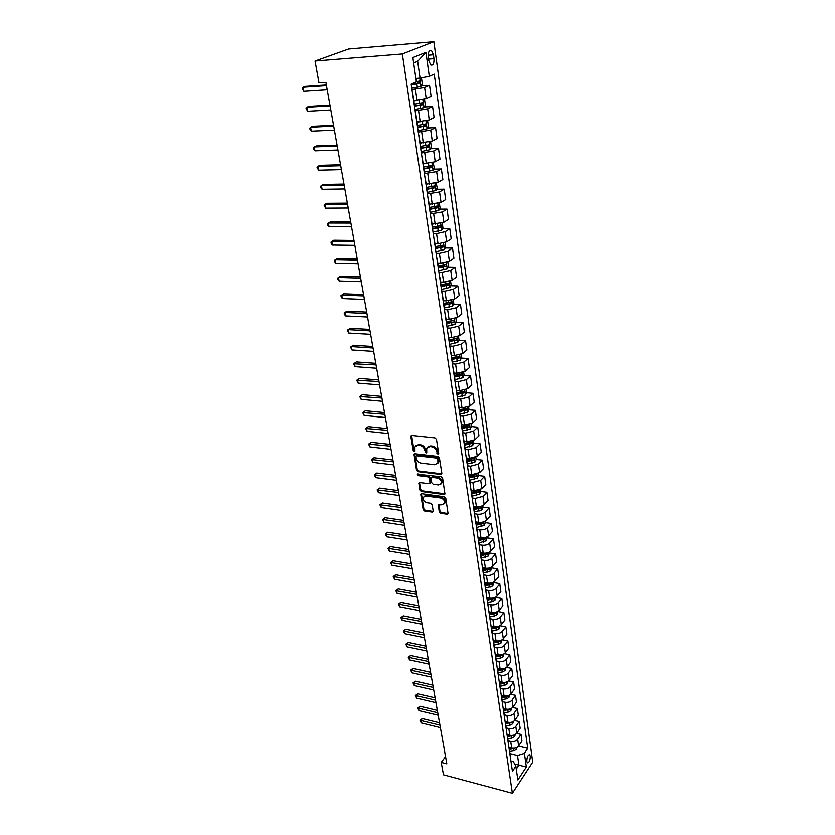 <?xml version="1.0" encoding="UTF-8"?>
<svg xmlns="http://www.w3.org/2000/svg" width="835" height="835" viewBox="0 0 835 835"><rect width="100%" height="100%" fill="white"/><g stroke="black" fill="none" stroke-linecap="round" stroke-linejoin="round"><path stroke-width="1.25" d="M437.947 454.323L438.699 453.499L436.465 439.367L434.952 437.895L411.905 435.452L410.862 436.642L413.221 450.608L414.254 451.631L414.932 451.276L414.911 446.882L418.022 445.253L419.932 445.472C422.437 445.994 424.023 447.55 424.691 450.138L426.027 452.967L426.727 452.601L426.706 448.238L429.889 446.568L431.81 446.777C434.346 447.309 435.943 448.875 436.601 451.474L437.947 454.323M530.267 756.155L529.682 754.777C527.866 754.923 526.906 757.136 526.802 761.405L527.376 762.783C529.202 762.626 530.162 760.424 530.267 756.155M439.262 511.886L440.723 513.316L447.069 514.224L448.082 513.723L445.775 498.192L444.303 496.752L421.696 493.725L420.725 494.205L423.157 509.611L424.597 511.03L432.165 512.106L433.198 511.03L432.165 504.695L430.703 503.265L426.935 502.743C424.003 501.772 422.76 499.967 423.22 497.305L425.819 496L440.692 498.004C443.646 498.965 444.898 500.781 444.46 503.442L441.778 504.789L438.291 504.945L439.262 511.886L439.961 511.177L441.412 512.606L448.144 513.504M402.334 54.004L315.056 61.07L318.98 82.915L325.932 82.425L446.819 763.837L441.224 762.376L443.458 774.797L512.377 793.25L402.334 54.004L433.866 41.75L532.709 762.125L512.377 793.25M440.765 474.478L441.84 473.341L439.398 457.893L437.895 456.421L414.985 453.791L414.024 454.292L416.529 470.23L417.991 471.671L440.765 474.478L441.83 473.789M442.613 478.204L444.951 494.007L443.949 494.518L421.32 491.512L419.869 490.082L418.857 483.048L419.817 482.557L428.96 483.736L430.015 482.609L429.305 478.309L427.833 476.868L418.293 475.668L417.323 474.217L441.12 476.754L442.613 478.204M428.313 56.905L428.866 60.809L430.745 64.984C433.083 65.735 434.158 63.637 433.96 58.721L433.417 54.828L431.528 50.611C429.18 49.86 428.115 51.958 428.313 56.905M425.933 52.396L429.294 76.34L420.068 78.177L417.646 61.352L425.933 52.396L412.866 57.605L416.394 81.903L411.206 84.147L512.429 771.321L515.853 766.186L513.368 761.624L510.905 761.009M518.514 746.146L527.72 748.4L434.242 74.211L429.294 76.34M527.72 748.4L524.411 753.347L526.332 767.01L517.846 779.932L515.853 766.186M315.056 61.07L348.602 49.046L433.866 41.75M445.535 756.573L441.224 762.376M417.646 61.352L413.649 62.98M420.068 78.177L415.893 78.459M514.684 764.035L518.89 765.11L517.502 755.477L509.976 753.598M516.604 733.391L521.009 734.445L521.938 741.094L518.608 746.02C516.98 747.93 514.663 748.64 511.678 748.139L508.912 747.45M521.009 734.445L517.658 739.351C516.02 741.261 513.702 741.971 510.707 741.47L508.097 740.833M514.652 720.501L519.193 721.555L520.132 728.277L516.771 733.161C515.132 735.071 512.805 735.771 509.809 735.28L507.022 734.612M519.193 721.555L515.811 726.419C514.162 728.318 511.824 729.028 508.818 728.538L506.198 727.922M512.669 707.443L517.356 708.508L518.316 715.313L514.913 720.167C513.254 722.056 510.926 722.755 507.91 722.275L505.112 721.617M517.356 708.508L513.942 713.341C512.283 715.219 509.934 715.929 506.908 715.459L504.267 714.843M510.655 694.229L515.487 695.304L516.458 702.193L513.034 707.005C511.364 708.884 509.016 709.583 505.979 709.124L503.171 708.477M515.487 695.304L512.053 700.095C510.373 701.964 508.014 702.673 504.977 702.214L502.326 701.609M508.598 680.859L513.608 681.934L514.59 688.906L511.135 693.687C509.454 695.545 507.085 696.254 504.037 695.795L501.209 695.169M513.608 681.934L510.143 686.694C508.452 688.551 506.073 689.251 503.014 688.802L500.353 688.217M506.511 667.322L511.709 668.407L512.7 675.463L509.214 680.201C507.513 682.049 505.133 682.759 502.065 682.31L499.226 681.694M511.709 668.407L508.202 673.125C506.501 674.972 504.11 675.672 501.031 675.233L498.349 674.659M504.371 653.617L509.778 654.723L510.78 661.863L507.262 666.56C505.551 668.386 503.15 669.096 500.071 668.668L497.222 668.063M509.778 654.723L506.24 659.389C504.528 661.216 502.117 661.925 499.027 661.497L496.334 660.944M502.19 639.746L507.826 640.852L508.839 648.085L505.3 652.74C503.568 654.557 501.157 655.266 498.057 654.849L495.186 654.264M507.826 640.852L504.256 645.486C502.524 647.302 500.102 648.002 496.992 647.595L494.289 647.052M499.977 625.707L505.843 626.824L506.876 634.141L503.296 638.754C501.553 640.56 499.132 641.259 496.011 640.862L493.13 640.288M505.843 626.824L502.252 631.417C500.499 633.201 498.067 633.911 494.936 633.514L492.212 632.982M497.942 611.523L503.849 612.619L504.893 620.029L501.282 624.59C499.518 626.375 497.075 627.075 493.944 626.688L491.043 626.135M503.849 612.619L500.217 617.159C498.453 618.933 496 619.633 492.859 619.257L490.124 618.745M495.886 597.171L501.825 598.225L502.879 605.73L499.236 610.249C497.462 612.024 494.998 612.723 491.846 612.347L488.934 611.815M501.825 598.225L498.161 602.724C496.376 604.488 493.902 605.187 490.75 604.822L487.995 604.321M493.798 582.642L499.768 583.665L500.843 591.264L497.159 595.731C495.374 597.484 492.89 598.184 489.727 597.829L486.836 597.307M499.768 583.665L496.073 588.111C494.278 589.854 491.794 590.543 488.611 590.199L485.845 589.719M491.69 567.925L497.691 568.906L498.777 576.609L495.061 581.024C493.255 582.757 490.761 583.456 487.577 583.112L484.749 582.632M497.691 568.906L493.955 573.301C492.149 575.033 489.644 575.722 486.45 575.388L483.674 574.929M489.55 553.02L495.583 553.97L496.679 561.757L492.932 566.13C491.116 567.852 488.6 568.541 485.406 568.217L482.609 567.758M495.583 553.97L491.815 558.312C489.988 560.014 487.473 560.713 484.258 560.4L481.461 559.941M487.389 537.917L493.454 538.836L494.57 546.727L490.782 551.048C488.945 552.739 486.419 553.438 483.194 553.125L480.396 552.686M493.454 538.836L489.654 543.126C487.807 544.806 485.271 545.505 482.045 545.203L479.227 544.764M485.198 522.626L491.293 523.503L492.42 531.498L488.6 535.767C486.753 537.437 484.206 538.137 480.97 537.844L478.142 537.416M491.293 523.503L487.452 527.741C485.594 529.4 483.037 530.1 479.791 529.818L476.962 529.4M482.974 507.137L489.112 507.972L490.249 516.072L486.387 520.278C484.519 521.938 481.962 522.626 478.705 522.355L475.866 521.948M489.112 507.972L485.229 512.147C483.35 513.796 480.783 514.485 477.516 514.224L474.677 513.828M480.73 491.45L486.889 492.243L488.047 500.447L484.154 504.601C482.265 506.229 479.687 506.918 476.409 506.668L473.56 506.271M486.889 492.243L482.974 496.355L475.209 498.422L472.328 498.036M469.719 480.198L477.317 478.173L478.445 475.553L484.644 476.294L485.813 484.613L481.889 488.705L474.092 490.761L471.222 490.395M484.644 476.294L480.689 480.355L472.871 482.411L469.896 482.045M476.107 459.427L482.369 460.148L483.559 468.571L479.582 472.6L471.733 474.656L468.852 474.301M482.369 460.148L478.382 464.145L470.502 466.191L467.433 465.836M473.727 443.103L480.062 443.782L481.273 452.32L477.255 456.275L469.353 458.332L466.452 457.998M480.062 443.782L476.033 447.706L468.101 449.752L465.011 449.407M471.316 426.549L477.724 427.186L478.946 435.839L474.896 439.742L466.932 441.778L464.02 441.475M477.724 427.186L473.654 431.048L465.669 433.083L462.559 432.77M468.873 409.787L475.365 410.371L476.597 419.139L472.506 422.969L464.49 425.005L461.557 424.723M475.365 410.371L471.243 414.16L463.195 416.195L460.075 415.903M466.389 392.784L472.965 393.327L474.217 402.219L470.074 405.977L462.005 408.002L459.052 407.741M472.965 393.327L468.8 397.042L460.701 399.067L457.559 398.796M463.874 375.552L470.522 376.042L471.796 385.06L467.621 388.745L459.48 390.77L456.515 390.519M470.522 376.042L466.327 379.695L458.164 381.71L455.002 381.459M461.327 358.079L468.059 358.528L469.343 367.671L465.126 371.283L456.933 373.287L453.948 373.068M468.059 358.528L463.822 362.098L455.586 364.102L452.413 363.883M458.728 340.367L465.554 340.764L466.859 350.032L462.6 353.57L454.344 355.564L451.349 355.376M465.554 340.764L461.275 344.26L452.977 346.254L449.794 346.055M456.108 322.414L463.018 322.748L464.343 332.153L460.033 335.607L451.714 337.601L448.698 337.423M463.018 322.748L458.686 326.161L450.336 328.155L447.122 327.988M453.436 304.201L460.45 304.483L461.786 314.012L457.434 317.383L449.053 319.367L446.026 319.22M460.45 304.483L456.067 307.812L447.654 309.795L444.429 309.649M450.733 285.727L457.841 285.956L459.198 295.621L454.804 298.909L446.36 300.882L443.302 300.767M457.841 285.956L453.415 289.192L444.94 291.164L441.684 291.05M447.977 267.002L455.19 267.169L456.568 276.969L452.121 280.163L443.615 282.126L440.546 282.042M455.19 267.169L450.723 270.31L442.174 272.273L438.907 272.189M445.191 247.995L452.507 248.099L453.906 258.046L449.407 261.157L440.838 263.108L437.749 263.035M452.507 248.099L447.988 251.158L439.377 253.099L436.089 253.047M442.352 228.727L449.783 228.759L451.203 238.852L446.662 241.858L438.02 243.799L434.91 243.768M449.783 228.759L445.212 231.712L436.538 233.654L433.229 233.633M439.471 209.167L447.017 209.136L448.458 219.375L443.865 222.287L432.029 224.208M447.017 209.136L442.393 211.996L430.328 213.927M436.548 189.326L444.21 189.221L445.671 199.607L441.026 202.425L429.117 204.356M444.21 189.221L439.534 191.977L427.384 193.929M433.574 169.192L441.36 169.004L442.853 179.556L438.156 182.26L426.142 184.222M441.36 169.004L436.642 171.655L424.389 173.628M430.557 148.755L438.479 148.494L439.982 159.193L435.233 161.792L423.136 163.775M438.479 148.494L433.699 151.031L421.351 153.024M427.489 128.016L435.546 127.661L437.07 138.537L432.269 141.021L420.078 143.015M435.546 127.661L430.703 130.093L418.272 132.107M424.357 106.974L432.561 106.525L434.116 117.558L429.253 119.927L416.978 121.941M432.561 106.525L427.677 108.832L415.141 110.867M421.184 85.598L429.545 85.055L431.121 96.265L426.205 98.52L413.826 100.544M429.545 85.055L424.597 87.247L411.968 89.303M516.27 769.045L518.89 765.11L526.332 767.01M435.515 247.859L436.047 247.87M438.302 266.772L440.003 266.814M441.047 285.424L443.782 285.507M443.75 303.804L447.414 303.95M446.422 321.934L450.9 322.153M449.512 339.835L454.25 340.106M453.144 357.537L457.319 357.818L451.839 358.758M456.641 375.009L460.116 375.27M460.022 392.252L462.778 392.481M463.279 409.275L465.345 409.463M466.452 426.069L467.851 426.215M469.479 442.644L470.303 442.738M412.365 92.007L412.448 92.528M415.579 113.821L415.663 114.405M418.742 135.312L418.836 135.938M421.863 156.469L421.957 157.147M424.931 177.302L425.036 178.022M427.958 197.832L428.063 198.594M430.933 218.05L431.048 218.853M433.866 237.965L433.991 238.81M436.757 257.587L436.893 258.474M438.49 268.056L438.375 268.588M439.607 276.928L439.742 277.857M441.318 287.261L441.214 287.814M442.414 295.987L442.55 296.947M444.105 306.195L444.001 306.769M445.18 314.764L445.326 315.766M446.85 324.846L446.756 325.452M447.904 333.28L448.061 334.324M449.564 343.248L449.46 343.863M450.597 351.535L450.754 352.61M452.226 361.378L452.142 362.014M453.248 369.529L453.405 370.636M454.866 379.257L454.772 379.904M455.858 387.273L456.025 388.411M457.455 396.886L457.371 397.554M458.436 404.766L458.613 405.935M460.012 414.264L459.939 414.953M460.983 422.03L461.15 423.22M462.538 431.413L462.465 432.112M463.488 439.043L463.665 440.275M465.032 448.322L464.959 449.042M465.961 455.827L466.139 457.089M467.485 465.011L467.423 465.742M468.393 472.391L468.581 473.675M469.907 481.461L469.844 482.212M470.804 488.726L470.992 490.041M472.297 497.702L472.234 498.464M473.174 504.851L473.372 506.187M474.656 513.723L474.604 514.496M475.522 520.758L475.72 522.115M476.983 529.526L476.931 530.319M477.829 536.456L478.037 537.834M479.28 545.13L479.227 545.933M480.115 551.945L480.323 553.354M481.544 560.525L481.503 561.339M482.369 567.236L482.578 568.666M483.789 575.722L483.736 576.547M484.592 582.329L484.801 583.78M485.991 590.721L485.949 591.566M486.784 597.234L487.003 598.705M488.172 605.532L488.131 606.387M488.955 611.94L489.174 613.433M490.333 620.154L490.291 621.021M491.095 626.459L491.314 627.983M492.452 634.59L492.42 635.466M493.203 640.8L493.433 642.334M494.55 648.847L494.518 649.734M495.291 654.964L495.52 656.519M496.627 662.927L496.595 663.825M497.347 668.95L497.577 670.526M498.672 676.83L498.641 677.738M499.382 682.759L499.622 684.356M500.697 690.566L500.666 691.474M501.397 696.411L501.626 698.018M502.691 704.124L502.67 705.053M503.38 709.886L503.62 711.503M504.664 717.526L504.643 718.455M505.342 723.193L505.582 724.832M506.615 730.761L506.594 731.7M507.273 736.355L507.523 738.004M508.536 743.839L508.525 744.789M509.193 749.35L509.433 751.02M510.435 756.76L510.425 757.721M517.502 755.477L524.411 753.347M438.657 453.655L437.321 450.806C436.663 448.207 435.066 446.652 432.54 446.12L431.81 446.777M427.77 446.996L430.609 445.9L432.54 446.12M415.976 445.66L418.763 444.596L420.663 444.805C423.168 445.337 424.754 446.892 425.422 449.47L426.758 452.299M411.624 435.452L413.951 449.95L414.985 450.963M414.692 453.802L417.249 469.562L418.711 471.003L441.475 473.8M437.822 459.125L436.778 458.102L416.675 455.785L415.997 456.129L416.268 458.478C416.936 461.024 418.512 462.569 420.997 463.112L434.701 464.74L437.905 463.07L437.822 459.125L438.542 458.457L437.498 457.434L436.778 458.102M416.352 455.806L417.406 455.117L437.498 457.434M437.592 463.613L438.625 462.392L438.845 460.356L438.124 461.035M438.542 458.457L438.845 460.356M419.514 482.557L420.589 489.393L422.04 490.823L445.013 493.809M430.004 483.048L430.724 481.931L430.025 477.63L428.553 476.18L419.024 474.99L418.293 475.668M417.98 473.873L419.024 474.99M438.532 484.958L441.214 483.59C441.684 480.866 440.421 479.019 437.425 478.069L432.133 477.401L431.079 478.538L431.779 482.839L433.25 484.279L438.532 484.958M441.037 483.935L441.924 482.901C442.393 480.177 441.13 478.33 438.135 477.38L437.425 478.069M431.611 477.463L432.843 476.722L438.135 477.38M438.939 504.455L439.961 511.177M444.303 503.755L445.149 502.743C445.598 500.071 444.345 498.265 441.391 497.305L440.692 498.004M424.086 496.314L426.528 495.312L441.391 497.305M421.383 493.725L423.867 508.912L425.307 510.331L433.208 511.396M420.725 78.041L421.529 78.48L422.27 83.688L420.871 86.151L411.77 87.967M326.328 84.679L305.307 86.109L303.084 86.965L303.836 91.046L327.184 89.512M411.29 84.669L419.598 83.124L419.702 81.079L416.362 81.684M417.959 81.381L417.5 83.27L411.237 84.325M326.454 85.379L303.084 86.965L302.291 88.051L303.836 91.046M417.124 100.357L413.878 100.899M423.366 99.417L424.618 100.064L425.359 105.2L423.971 107.663L414.943 109.5M329.961 105.137L309.054 106.348L306.852 107.245L307.593 111.274L330.817 109.98M414.463 106.254L422.719 104.709L422.823 102.684L414.16 104.198M421.122 102.997L420.631 104.824L414.411 105.878M330.096 105.909L306.852 107.245L306.059 108.279L307.593 111.274M419.473 121.826L417.02 122.234M426.633 120.814L427.666 121.315L428.397 126.377L427.029 128.851L418.064 130.709M333.541 125.313L312.739 126.304L310.557 127.244L311.298 131.199L334.397 130.166M417.594 127.504L425.777 125.96L425.902 123.966L417.458 125.459M424.222 124.29L423.71 126.054L417.542 127.108M333.687 126.148L310.557 127.244L309.775 128.225L310.067 129.811L311.298 131.199M421.925 142.952L420.12 143.244M429.868 141.887L430.672 142.253L431.382 147.231L430.025 149.726L421.143 151.594M337.069 145.196L316.382 145.968L314.221 146.95L314.952 150.853L337.924 150.06M420.683 148.442L428.804 146.897L428.929 144.925L420.579 146.417M427.28 145.248L426.737 146.97L420.621 148.004M337.225 146.104L314.221 146.95L313.438 147.889L313.72 149.444L314.952 150.853M424.43 163.733L423.157 163.952M433.052 162.637L434.325 167.783L432.989 170.288L424.18 172.177M340.544 164.798L319.972 165.361L317.832 166.374L318.552 170.236L341.411 169.662M423.721 169.067L431.779 167.511L431.914 165.57L423.616 167.063M430.286 165.904L429.722 167.564L423.648 168.597M340.711 165.768L317.832 166.374L317.039 167.271L318.552 170.236M426.988 184.201L426.163 184.337M436.194 183.063L437.227 188.032L435.912 190.547L427.165 192.447M343.968 184.118L323.5 184.472L321.392 185.537L322.101 189.336L344.834 188.992M426.706 189.378L434.711 187.833L434.847 185.913L426.612 187.416M433.24 186.257L432.666 187.854L426.633 188.887M344.156 185.151L321.392 185.537L320.598 186.382L320.88 187.906L322.101 189.336M439.304 203.176L440.087 207.978L438.782 210.504L430.098 212.414M347.35 203.176L326.986 203.333L324.909 204.429L325.598 208.176L348.216 208.051M429.66 209.397L437.592 207.842L437.749 205.953L429.566 207.456M436.162 206.308L435.567 207.852L429.764 208.844M347.548 204.262L324.909 204.429L324.105 205.233L325.598 208.176M442.247 223.029L442.905 227.642L441.611 230.168L433 232.099M350.679 221.964L330.43 221.922L328.364 223.06L329.053 226.755L351.556 226.849M432.676 229.103L440.442 227.569L440.598 225.701L432.478 227.214M439.022 226.055L438.427 227.558L432.676 228.54M350.888 223.112L328.364 223.06L327.57 223.822L327.842 225.304L329.053 226.755M445.055 242.63L445.681 247.014L444.397 249.561L435.86 251.492M353.967 240.49L333.823 240.271L331.777 241.44L332.455 245.083L354.844 245.386M435.62 248.527L443.239 247.003L443.406 245.166L435.338 246.68M441.851 245.532L441.245 246.972L435.526 247.953M354.186 241.701L331.777 241.44L330.984 242.16L331.255 243.622L332.455 245.083M447.821 261.94L448.426 266.104L447.153 268.661L438.678 270.603M357.213 258.766L337.173 258.359L335.148 259.57L335.816 263.161L358.079 263.662M438.438 267.691L446.005 266.156L446.172 264.34L438.166 265.864M444.637 264.716L444.022 266.115L438.344 267.085M357.443 260.029L335.148 259.57L334.355 260.249L334.616 261.689L335.816 263.161M450.556 280.977L451.119 284.933L449.867 287.49L441.454 289.442M360.407 276.792L340.471 276.208L338.467 277.45L339.135 280.998L361.284 281.698M441.214 286.572L448.729 285.038L448.906 283.242L440.953 284.766M447.383 283.629L446.756 284.975L441.12 285.946M360.647 278.107L338.467 277.45L337.674 278.097L337.935 279.506L339.135 280.998M453.248 299.734L453.781 303.481L452.539 306.059L444.189 308.021M363.569 294.567L343.728 293.816L341.745 295.089L342.402 298.586L364.436 299.483M443.959 305.182L451.422 303.658L451.599 301.884L443.698 303.408M451.422 303.658L443.865 304.535M363.81 295.945L341.745 295.089L340.951 295.694L341.212 297.093L342.402 298.586M455.9 318.229L456.401 321.778L455.169 324.356L446.882 326.339M366.68 312.113L346.942 311.194L344.98 312.499L345.627 315.954L367.546 317.029M446.662 323.542L454.063 322.007L454.25 320.254L446.401 321.788M454.063 322.007L446.558 322.863M366.93 313.532L344.98 312.499L344.187 313.062L344.438 314.44L345.627 315.954M458.509 336.463L458.989 339.824L457.768 342.402L449.543 344.396M369.748 329.428L350.115 328.343L348.174 329.668L348.811 333.082L370.625 334.334M449.324 341.63L456.672 340.095L456.87 338.373L449.063 339.908M456.672 340.095L449.22 340.941M370.009 330.89L348.174 329.668L347.37 330.201L350.115 328.343M348.811 333.082L347.37 330.201M461.087 354.447L461.536 357.61L460.336 360.198L452.163 362.192M372.775 346.504L353.236 345.262L351.326 346.619L351.952 349.99L373.652 351.42M451.954 359.478L459.25 357.944L459.448 356.232L451.704 357.777M373.047 348.018L351.326 346.619L350.523 347.12L353.236 345.262M351.952 349.99L350.523 347.12M463.623 372.17L464.051 375.155L462.861 377.754L454.835 379.737M375.771 363.361L356.326 361.962L354.437 363.35L355.052 366.669L376.648 368.277M454.543 377.076L461.786 375.541L461.985 373.85L454.292 375.395M461.786 375.541L454.428 376.334M376.042 364.926L353.633 363.82L356.326 361.962M355.052 366.669L353.633 363.82M466.139 389.663L466.535 392.46L465.356 395.059L457.476 397.042L456.129 387.878M378.725 379.988L359.374 378.443L357.505 379.862L358.111 383.14L379.591 384.914M457.1 394.433L464.291 392.888L464.5 391.218L456.849 392.774M464.291 392.888L456.985 393.671M379.007 381.605L356.702 380.29L359.374 378.443M358.111 383.14L356.702 380.29M468.602 406.906L468.988 409.536L467.809 412.135L459.991 414.129M381.637 396.406L362.39 394.715L360.532 396.155L361.127 399.391L382.503 401.332M459.615 411.551L466.765 410.016L466.974 408.357L459.375 409.912M466.765 410.016L459.5 410.768M381.929 398.065L359.728 396.562L362.39 394.715M361.127 399.391L359.728 396.562M471.044 423.919L471.399 426.372L470.241 428.981L462.475 430.985M384.507 412.615L365.354 410.778L363.517 412.25L364.112 415.444L385.384 417.542M462.099 428.438L469.197 426.894L469.406 425.265L461.859 426.821M469.197 426.894L461.985 427.635M384.81 414.317L362.714 412.615L365.354 410.778M364.112 415.444L362.714 412.615M473.455 440.692L473.779 442.988L472.631 445.598L464.928 447.602M387.346 428.616L368.287 426.633L366.471 428.136L367.056 431.288L388.223 433.532M464.552 445.097L471.598 443.562L471.817 441.945L464.323 443.5M471.598 443.562L464.437 444.272M387.659 430.349L365.667 428.47L368.287 426.633M367.056 431.288L365.667 428.47M475.825 457.246L476.127 459.375L474.99 461.995L467.339 464.01M390.154 444.408L371.189 442.289L369.383 443.813L369.957 446.934L391.02 449.324M466.974 461.536L473.977 459.991L474.186 458.394L466.744 459.96M473.977 459.991L466.848 460.69M390.467 446.182L368.579 444.126L371.189 442.289M369.957 446.934L368.579 444.126M478.445 475.553L478.163 473.581M392.92 460.002L374.049 457.757L372.264 459.302L372.827 462.371L393.786 464.918M469.364 477.745L476.315 476.211L476.534 474.635L469.134 476.2M476.315 476.211L469.239 476.9M393.233 461.818L371.46 459.574L374.049 457.757M372.827 462.371L371.46 459.574M480.48 489.707L480.741 491.523L479.614 494.143L472.078 496.167M395.644 475.397L376.877 473.027L375.103 474.593L375.666 477.63L396.521 480.313M471.723 493.756L478.622 492.222L478.852 490.656L471.493 492.233M478.622 492.222L471.587 492.89M395.978 477.255L374.299 474.844L376.877 473.027M375.666 477.63L374.299 474.844M482.755 505.603L482.995 507.273L481.889 509.903L474.395 511.938M398.347 490.604L379.664 488.099L377.911 489.696L378.464 492.692L399.214 495.52M474.04 509.548L480.897 508.014L481.127 506.469L473.821 508.045M480.897 508.014L473.915 508.661M398.681 492.493L377.107 489.915L379.664 488.099M378.464 492.692L377.107 489.915M485.01 521.301L485.229 522.825L484.123 525.455L476.681 527.49M401.009 505.624L382.42 502.994L380.677 504.611L381.23 507.576L401.885 510.529M483.089 522.042L476.117 523.649M476.336 525.142L483.152 523.608L483.381 522.073M483.152 523.608L476.211 524.234M401.353 507.544L379.873 504.799L382.42 502.994M381.23 507.576L379.873 504.799M487.233 536.801L486.335 540.809L478.946 542.854M403.639 520.445L385.133 517.71L383.422 519.349L383.964 522.272L404.516 525.361M484.978 537.636L478.392 539.066M478.601 540.527L485.375 538.992L485.605 537.479M485.375 538.992L478.465 539.608M403.983 522.407L382.618 519.506L385.133 517.71M383.964 522.272L382.618 519.506M489.425 552.092L488.517 555.964L481.179 558.01M406.238 535.099L387.826 532.239L386.125 533.899L386.657 536.79L407.115 540.005M486.878 553L480.626 554.273M480.845 555.724L487.567 554.19L487.859 552.749M487.567 554.19L480.699 554.784M406.593 537.093L385.321 534.035L387.826 532.239M386.657 536.79L385.321 534.035M491.585 567.195L490.677 570.931L483.381 572.977M408.806 549.566L390.477 546.601L388.797 548.271L389.319 551.131L409.672 554.471M488.705 568.176L482.839 569.282M483.048 570.722L489.727 569.188L490.072 567.831M489.727 569.188L482.912 569.773M409.16 551.591L387.993 548.386L390.477 546.601M389.319 551.131L387.993 548.386M493.725 582.099L492.796 585.7L485.563 587.756M411.342 563.865L393.108 560.786L391.427 562.477L391.959 565.295L412.208 568.76M490.469 583.143L485.02 584.114M485.229 585.523L491.867 583.999L492.243 582.736M491.867 583.999L485.083 584.563M411.707 565.921L390.623 562.571L393.108 560.786M391.959 565.295L390.623 562.571M495.833 596.806L494.904 600.292L492.097 601.638L487.703 602.348M413.847 577.987L395.696 574.793L394.036 576.515L394.558 579.302L414.713 582.882M492.159 597.912L487.181 598.747M487.379 600.146L493.976 598.611L494.372 597.453M493.976 598.611L487.243 599.165M414.223 580.074L393.233 576.578L395.696 574.793M394.558 579.302L393.233 576.578M497.911 611.345L496.971 614.696L494.195 616.053L489.832 616.762M416.321 591.932L398.253 588.644L396.615 590.376L397.126 593.132L417.187 596.827M493.767 612.483L489.3 613.203M489.508 614.581L493.871 613.871L496.053 613.057L496.47 611.992M496.053 613.057L489.362 613.589M416.696 594.05L395.811 590.418L398.253 588.644M397.126 593.132L395.811 590.418M499.967 625.686L499.027 628.922L496.261 630.289L491.919 630.989M418.763 605.719L400.79 602.327L399.161 604.081L399.662 606.805L419.64 610.615M495.374 626.834L491.408 627.482M491.606 628.838L495.948 628.139L498.109 627.315L498.526 626.344M498.109 627.315L491.46 627.837M419.149 607.87L398.358 604.102L400.79 602.327M399.662 606.805L398.358 604.102M502.002 639.86L501.042 642.981L498.307 644.349L493.996 645.048M421.184 619.34L403.284 615.854L401.677 617.618L402.178 620.311L422.051 624.236M497.086 640.988L493.485 641.572M493.683 642.919L497.994 642.219L500.551 640.528M500.144 641.395L493.527 641.906M421.571 621.522L400.873 617.618L403.284 615.854M402.178 620.311L400.873 617.618M504.006 653.857L503.046 656.853L500.322 658.231L496.032 658.93M423.575 632.805L405.758 629.214L404.161 630.999L404.662 633.661L424.441 637.69M498.839 654.964L495.52 655.506M495.729 656.832L500.019 656.133L502.555 654.525M500.342 654.974L495.572 655.799L496.648 663.105M423.961 635.007L403.368 630.978L405.758 629.214M404.662 633.661L403.368 630.978M505.989 667.676L505.018 670.568L502.315 671.956L498.057 672.645M425.933 646.113L408.2 642.428L406.624 644.234L407.104 646.854L426.8 650.987M500.624 668.762L497.503 669.263M497.754 670.568L502.012 669.879L504.517 668.365M501.929 668.825L497.587 669.524M426.33 648.346L405.82 644.182L408.2 642.428M407.104 646.854L405.82 644.182M507.951 681.339L506.97 684.105L504.277 685.504L500.05 686.182M428.261 659.264L410.622 655.485L409.046 657.302L409.536 659.9L429.127 664.138M502.419 682.383L499.434 682.863M499.748 684.136L503.985 683.458L506.448 682.038M503.369 682.477L499.549 683.093M428.668 661.518L408.252 657.239L410.622 655.485M409.536 659.9L408.252 657.239M509.882 694.845L508.891 697.486L506.229 698.885L502.023 699.573M430.568 672.259L413.012 668.397L411.457 670.234L411.926 672.791L431.434 677.122M504.204 695.837L501.376 696.296M501.72 697.549L505.937 696.87L508.358 695.545M504.945 695.941L501.449 696.505M430.975 674.544L410.653 670.14L413.012 668.397M411.926 672.791L410.653 670.14M511.73 708.195L510.801 710.71L508.15 712.119L503.964 712.787M432.854 685.107L415.371 681.162L413.826 683.009L414.296 685.545L433.72 689.971M506 709.124L503.328 709.552M503.672 710.794L510.227 708.884M506.574 709.228L503.359 709.75M433.261 687.414L413.033 682.894L415.371 681.162M414.296 685.545L413.033 682.894M513.556 721.398L512.68 723.778L510.049 725.187L505.895 725.855M435.108 697.809L417.698 693.77L416.174 695.639L416.634 698.144L435.964 702.663M507.774 722.254L505.258 722.661M505.603 723.882L512.064 722.077M508.233 722.348L505.29 722.828M435.515 700.137L415.371 695.503L417.698 693.77M416.634 698.144L415.371 695.503M515.352 734.456L514.537 736.679L511.928 738.098L507.795 738.766M437.331 710.366L420.005 706.253L418.492 708.122L418.951 710.606L438.198 715.219M509.538 735.217L507.169 735.604M507.482 736.814L513.869 735.113M509.903 735.311L507.189 735.75M437.749 712.714L417.698 707.976L420.005 706.253M418.951 710.606L417.698 707.976M517.136 747.346L516.374 749.444L513.775 750.863L509.674 751.521M439.534 722.776L422.291 718.58L420.788 720.469L421.247 722.922L440.4 727.629M511.291 748.035L509.058 748.4M509.319 749.611L515.623 748.003M511.584 748.108L509.068 748.515M439.961 725.156L419.995 720.302L422.291 718.58M421.247 722.922L419.995 720.302M511.678 748.139L510.707 741.47M509.809 735.28L508.818 728.538M507.91 722.275L506.908 715.459M505.979 709.124L504.977 702.214M504.037 695.795L503.014 688.802M502.065 682.31L501.031 675.233M500.071 668.668L499.027 661.497M498.057 654.849L496.992 647.595M496.011 640.862L494.936 633.514M493.944 626.688L492.859 619.257M491.846 612.347L490.75 604.822M489.727 597.829L488.611 590.199M487.577 583.112L486.45 575.388M485.406 568.217L484.258 560.4M483.194 553.125L482.045 545.203M480.97 537.844L479.791 529.818M478.705 522.355L477.516 514.224M476.409 506.668L475.209 498.422M474.092 490.761L472.871 482.411M471.733 474.656L470.502 466.191M469.353 458.332L468.101 449.752M466.932 441.778L465.669 433.083M464.49 425.005L463.195 416.195M462.005 408.002L460.701 399.067M459.48 390.77L458.164 381.71M456.933 373.287L455.586 364.102M454.344 355.564L452.977 346.254M451.714 337.601L450.336 328.155M449.053 319.367L447.654 309.795M446.36 300.882L444.94 291.164M443.615 282.126L442.174 272.273M440.838 263.108L439.377 253.099M438.02 243.799L436.538 233.654M435.16 224.218L433.657 213.917M432.259 204.335L430.724 193.887M429.305 184.159L427.76 173.555M426.32 163.691L424.744 152.92M423.282 142.9L421.685 131.961M420.193 121.795L418.575 110.69M417.062 100.357L415.423 89.084M426.205 98.52L424.597 87.247M429.253 119.927L427.677 108.832M432.269 141.021L430.703 130.093M435.233 161.792L433.699 151.031M438.156 182.26L436.642 171.655M441.026 202.425L439.534 191.977M443.865 222.287L442.393 211.996M446.662 241.858L445.212 231.712M449.407 261.157L447.988 251.158M452.121 280.163L450.723 270.31M454.804 298.909L453.415 289.192M457.434 317.383L456.067 307.812M460.033 335.607L458.686 326.161M462.6 353.57L461.275 344.26M465.126 371.283L463.822 362.098M467.621 388.745L466.327 379.695M470.074 405.977L468.8 397.042M472.506 422.969L471.243 414.16M474.896 439.742L473.654 431.048M477.255 456.275L476.033 447.706M479.582 472.6L478.382 464.145M481.889 488.705L480.689 480.355M484.154 504.601L482.974 496.355M486.387 520.278L485.229 512.147M488.6 535.767L487.452 527.741M490.782 551.048L489.654 543.126M492.932 566.13L491.815 558.312M495.061 581.024L493.955 573.301M497.159 595.731L496.073 588.111M499.236 610.249L498.161 602.724M501.282 624.59L500.217 617.159M503.296 638.754L502.252 631.417M505.3 652.74L504.256 645.486M507.262 666.56L506.24 659.389M509.214 680.201L508.202 673.125M511.135 693.687L510.143 686.694M513.034 707.005L512.053 700.095M514.913 720.167L513.942 713.341M516.771 733.161L515.811 726.419M518.608 746.02L517.658 739.351M428.209 55.246L433.417 54.828M428.626 59.128L433.96 58.721M437.321 450.806L436.601 451.474M430.609 445.9L429.889 446.568M425.714 451.276L424.994 451.944M425.422 449.47L424.691 450.138M420.663 444.805L419.932 445.472M418.763 444.596L418.022 445.253M413.951 449.95L413.221 450.608M411.603 435.985L410.862 436.642M437.613 452.622L436.893 453.29M418.711 471.003L417.991 471.671M417.249 469.562L416.529 470.23M414.682 454.292L413.951 454.95M417.406 455.117L416.675 455.785M444.648 493.819L443.949 494.518M422.04 490.823L421.32 491.512M420.589 489.393L419.869 490.082M419.504 482.985L418.794 483.674M430.724 481.931L430.015 482.609M430.025 477.63L429.305 478.309M428.553 476.18L427.833 476.868M432.843 476.722L432.133 477.401M438.939 504.831L438.239 505.54M426.528 495.312L425.819 496M432.864 511.396L432.165 512.106M425.307 510.331L424.597 511.03M423.867 508.912L423.157 509.611M421.383 494.132L420.663 494.821M447.769 513.515L447.069 514.224M441.412 512.606L440.723 513.316M420.913 86.088L419.775 78.198M416.561 81.653L416.091 78.448M417.343 87.049L416.863 83.74M417.5 83.27L419.598 83.124M424.013 107.6L422.844 99.532M419.702 103.279L419.243 100.158M420.475 108.581L419.995 105.335M420.631 104.824L422.719 104.709M427.061 128.788L425.933 120.981M422.792 124.572L422.364 121.607M423.554 129.801L423.084 126.596M423.71 126.054L425.777 125.96M430.067 149.663L428.981 142.107M425.84 145.54L425.433 142.722M426.591 150.697L426.132 147.544M426.737 146.97L428.804 146.897M433.021 170.225L431.977 162.919M428.846 166.207L428.449 163.535M429.576 171.279L429.127 168.169M429.722 167.564L431.779 167.511M435.943 190.484L434.92 183.418M431.799 186.56L431.434 184.024M432.52 191.559L432.081 188.491M432.666 187.854L434.711 187.833M438.813 210.441L437.832 203.604M434.711 206.61L434.367 204.21M435.432 211.537L434.993 208.52M435.567 207.852L437.592 207.842M441.642 230.105L440.692 223.498M437.582 226.368L437.248 224.104M438.291 231.222L437.853 228.247M438.427 227.558L440.442 227.569M444.439 249.488L443.521 243.1M440.41 245.845L440.097 243.705M441.11 250.625L440.682 247.692M441.245 246.972L443.239 247.003M447.184 268.599L446.297 262.42M443.197 265.029L442.905 263.025M443.886 269.747L443.468 266.856M444.022 266.115L446.005 266.156M449.898 287.428L449.042 281.468M445.942 283.952L445.671 282.063M446.621 288.597L446.203 285.747M446.756 284.975L448.729 285.038M452.57 305.986L451.735 300.235M448.656 302.594L448.395 300.83M449.324 307.176L448.917 304.368M455.2 324.293L454.407 318.74M451.328 320.974L451.088 319.325M451.986 325.493L451.578 322.727M457.799 342.34L457.027 336.975M453.958 339.104L453.739 337.57M454.605 343.561L454.209 340.826M460.367 360.135L459.615 354.969M456.557 356.973L456.348 355.553M457.194 361.367L456.808 358.685M457.319 357.818L459.25 357.944M462.893 377.691L462.173 372.702M459.114 374.602L458.926 373.287M459.741 378.933L459.365 376.282M465.387 394.997L464.688 390.195M461.64 391.991L461.463 390.77M462.266 396.26L461.88 393.64M467.84 412.072L467.172 407.438M464.135 409.14L463.968 408.023M464.74 413.356L464.375 410.768M470.262 428.919L469.625 424.462M466.588 426.048L466.441 425.036M467.193 430.213L466.828 427.666M472.662 445.535L472.036 441.245M469.009 442.738L468.884 441.819M469.614 446.84L469.249 444.324M475.021 461.932L474.426 457.799M471.41 459.198L471.284 458.373M471.994 463.248L471.629 460.774M477.349 478.111L476.775 474.144M473.769 475.449L473.664 474.708M474.343 479.447L473.988 476.994M479.645 494.08L479.102 490.27M476.096 491.481L476.002 490.834M476.67 495.416L476.315 493.005M481.91 509.841L481.388 506.177M478.392 507.294L478.309 506.741M478.956 511.187L478.612 508.807M484.154 525.392L483.653 521.875M481.221 526.749L480.877 524.401M486.367 540.746L485.876 537.375M483.455 542.113L483.11 539.796M488.548 555.901L488.078 552.676M485.657 557.279L485.323 554.993M490.698 570.869L490.26 567.779M487.828 572.257L487.504 569.992M492.827 585.638L492.399 582.684M489.978 587.036L489.654 584.803M494.925 600.229L494.518 597.401M492.097 601.638L491.773 599.426M497.002 614.633L496.616 611.94M494.195 616.053L493.871 613.871M499.048 628.859L498.683 626.292M496.261 630.289L495.948 628.139M501.073 642.908L500.718 640.466M498.307 644.349L497.994 642.219M503.067 656.79L502.733 654.463M500.322 658.231L500.019 656.133M500.478 654.964L502.148 655.308M505.039 670.505L504.726 668.292M502.315 671.956L502.012 669.879M502.774 668.762L504.131 669.044M506.991 684.042L506.688 681.955M504.277 685.504L503.985 683.458M505.008 682.383L506.093 682.623M508.922 697.423L508.63 695.44M506.229 698.885L505.937 696.87M507.179 695.837L508.024 696.025M510.822 710.648L510.55 708.769M508.15 712.119L507.857 710.115M509.298 709.134L509.934 709.28M512.7 723.705L512.45 721.941M510.049 725.187L509.757 723.214M514.558 736.616L514.318 734.957M511.928 738.098L511.636 736.146M516.395 749.371L516.176 747.816M513.775 750.863L513.494 748.932M529.139 754.642L529.682 754.777M414.285 103.665L412.605 92.267M417.479 125.344L415.83 114.113M420.621 146.689L418.993 135.625M423.71 167.699L422.113 156.813M426.758 188.397L425.182 177.678M429.764 208.792L428.209 198.229M432.718 228.873L431.194 218.467M435.63 248.663L434.127 238.403M438.5 268.16L437.018 258.057M441.329 287.376L439.868 277.418M444.126 306.309L442.675 296.498M446.871 324.972L445.441 315.296M449.574 343.362L448.176 333.833M452.246 361.503L450.869 352.109M454.877 379.382L453.52 370.114M460.033 414.411L458.707 405.392M462.559 431.559L461.254 422.667M465.053 448.468L463.759 439.701M467.506 465.158L466.233 456.505M469.928 481.618L468.675 473.08M472.318 497.848L471.086 489.435M474.677 513.88L473.455 505.572M477.004 529.682L475.804 521.489M479.311 545.286L478.111 537.197M481.576 560.692L480.396 552.707M483.809 575.889L482.651 568.009M486.022 590.898L484.874 583.112M488.204 605.709L487.066 598.027M490.354 620.332L489.237 612.754M492.483 634.767L491.377 627.283M494.581 649.025L493.495 641.635M498.704 677.018L497.639 669.806M500.718 690.754L499.674 683.625M502.722 704.312L501.678 697.277M504.695 717.714L503.672 710.762M506.636 730.959L505.634 724.091M508.567 744.037L507.565 737.253M510.467 756.959L509.486 750.258M429.503 50.778L431.528 50.611M411.478 435.484L410.935 435.964M438.625 462.392L437.905 463.07M430.662 482.546L429.952 483.235M441.924 482.901L441.214 483.59M445.149 502.743L444.46 503.442M419.003 81.12L419.702 81.079M422.186 102.726L422.823 102.684M425.297 123.997L425.902 123.966M428.365 144.946L428.929 144.925M431.382 165.591L431.914 165.57"/></g></svg>

